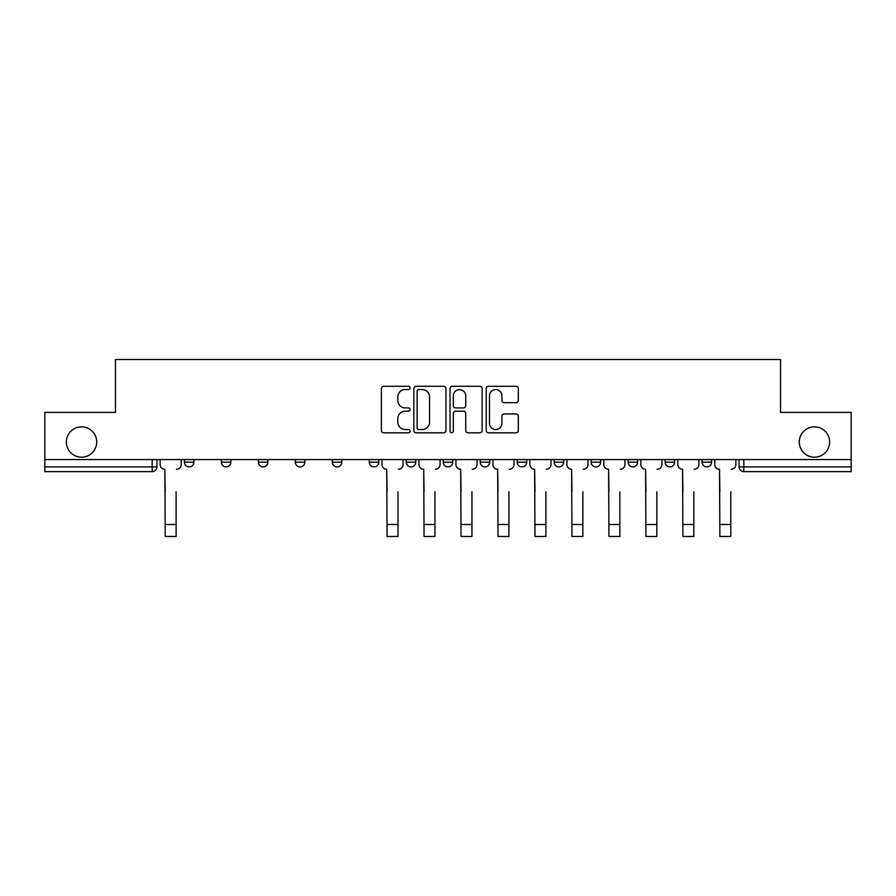 <?xml version="1.0" encoding="UTF-8"?>
<svg xmlns="http://www.w3.org/2000/svg" width="896" height="896" viewBox="0 0 896 896"><rect width="100%" height="100%" fill="white"/><g stroke="black" fill="none" stroke-linecap="round" stroke-linejoin="round"><path stroke-width="1.34" d="M410.077 387.901A1.624 1.624 0 0 0 408.442 386.277L383.723 386.277A2.33 2.33 0 0 0 381.394 388.595L381.394 430.483A2.33 2.33 0 0 0 383.723 432.813L408.442 432.813A1.624 1.624 0 0 0 410.077 431.178A1.624 1.624 0 0 0 408.442 429.554L405.25 429.554A7.448 7.448 0 0 1 397.802 422.106L397.802 418.611A7.448 7.448 0 0 1 405.25 411.174L408.442 411.174A1.624 1.624 0 0 0 410.077 409.539A1.624 1.624 0 0 0 408.442 407.915L405.25 407.915A7.448 7.448 0 0 1 397.802 400.467L397.802 396.973A7.448 7.448 0 0 1 405.25 389.536L408.442 389.536A1.624 1.624 0 0 0 410.077 387.901M799.288 442.019A15.165 15.165 0 0 0 814.464 457.184A15.165 15.165 0 0 0 829.629 442.019A15.165 15.165 0 0 0 814.464 426.843A15.165 15.165 0 0 0 799.288 442.019M66.371 442.019A15.165 15.165 0 0 0 81.536 457.184A15.165 15.165 0 0 0 96.712 442.019A15.165 15.165 0 0 0 81.536 426.843A15.165 15.165 0 0 0 66.371 442.019M591.17 459.558L591.17 462.168L600.656 462.168A4.738 4.738 0 0 1 595.907 466.906A4.738 4.738 0 0 1 591.17 462.168L591.17 459.558M480.234 459.558L480.234 462.168L489.72 462.168A4.738 4.738 0 0 1 484.982 466.906A4.738 4.738 0 0 1 480.234 462.168L480.234 459.558M406.28 459.558L406.28 462.168L415.766 462.168A4.738 4.738 0 0 1 411.018 466.906A4.738 4.738 0 0 1 406.28 462.168L406.28 459.558M369.309 459.558L369.309 462.168L378.784 462.168A4.738 4.738 0 0 1 374.046 466.906A4.738 4.738 0 0 1 369.309 462.168L369.309 459.558M295.344 462.168L295.344 459.558L295.344 462.168A4.738 4.738 0 0 0 300.093 466.906A4.738 4.738 0 0 1 295.344 462.168L304.83 462.168A4.738 4.738 0 0 1 300.093 466.906M221.39 462.168L221.39 459.558L221.39 462.168A4.738 4.738 0 0 0 226.128 466.906A4.738 4.738 0 0 1 221.39 462.168L230.877 462.168A4.738 4.738 0 0 1 226.128 466.906A4.738 4.738 0 0 0 230.877 462.168L230.877 459.558L230.877 462.168M515.995 402.674A2.33 2.33 0 0 0 518.325 400.355L518.325 388.595A2.33 2.33 0 0 0 515.995 386.277L488.544 386.277A2.33 2.33 0 0 0 486.214 388.595L486.214 430.483A2.33 2.33 0 0 0 488.544 432.813L515.995 432.813A2.33 2.33 0 0 0 518.325 430.483L518.325 416.293A2.33 2.33 0 0 0 515.995 413.963L504.246 413.963A2.33 2.33 0 0 0 501.917 416.293L501.917 423.326A6.227 6.227 0 0 1 495.701 429.554A6.227 6.227 0 0 1 489.474 423.326L489.474 395.752A6.227 6.227 0 0 1 495.701 389.536A6.227 6.227 0 0 1 501.917 395.752L501.917 400.355A2.33 2.33 0 0 0 504.246 402.674L515.995 402.674M44.8 459.558L44.8 412.384L115.438 412.384L115.438 359.531L780.562 359.531L780.562 412.384L851.2 412.384L851.2 459.558L44.8 459.558L44.8 466.906L156.923 466.906L156.923 459.558L156.923 466.906A4.738 4.738 0 0 1 152.174 471.643L44.8 471.643L44.8 466.906M445.962 388.595A2.33 2.33 0 0 0 443.632 386.277L416.181 386.277A2.33 2.33 0 0 0 413.851 388.595L413.851 430.483A2.33 2.33 0 0 0 416.181 432.813L443.632 432.813A2.33 2.33 0 0 0 445.962 430.483L445.962 388.595M452.368 386.277L479.819 386.277A2.33 2.33 0 0 1 482.149 388.595L482.149 430.483A2.33 2.33 0 0 1 479.819 432.813L468.07 432.813A2.33 2.33 0 0 1 465.741 430.483L465.741 413.493A2.33 2.33 0 0 0 463.411 411.174L455.616 411.174A2.33 2.33 0 0 0 453.298 413.493L453.298 431.178A1.624 1.624 0 0 1 451.662 432.813A1.624 1.624 0 0 1 450.038 431.178L450.038 388.595A2.33 2.33 0 0 1 452.368 386.277M739.077 459.558L739.077 466.906L851.2 466.906L851.2 471.643L743.826 471.643A4.738 4.738 0 0 1 739.077 466.906M851.2 459.558L851.2 466.906M711.581 459.558L711.581 462.168A4.738 4.738 0 0 1 706.843 466.906A4.738 4.738 0 0 1 702.106 462.168L711.581 462.168A4.738 4.738 0 0 1 706.843 466.906M702.106 459.558L702.106 462.168M674.61 459.558L674.61 462.168A4.738 4.738 0 0 1 669.872 466.906A4.738 4.738 0 0 1 665.123 462.168L674.61 462.168M665.123 459.558L665.123 462.168M637.627 459.558L637.627 462.168A4.738 4.738 0 0 1 632.89 466.906A4.738 4.738 0 0 1 628.152 462.168A4.738 4.738 0 0 0 632.89 466.906M628.152 459.558L628.152 462.168L637.627 462.168M600.656 459.558L600.656 462.168A4.738 4.738 0 0 1 595.907 466.906M563.674 459.558L563.674 462.168A4.738 4.738 0 0 1 558.936 466.906A4.738 4.738 0 0 1 554.187 462.168L563.674 462.168M554.187 459.558L554.187 462.168M526.691 459.558L526.691 462.168A4.738 4.738 0 0 1 521.954 466.906A4.738 4.738 0 0 1 517.216 462.168L526.691 462.168L526.691 459.558M517.216 459.558L517.216 462.168M489.72 459.558L489.72 462.168M452.738 459.558L452.738 462.168A4.738 4.738 0 0 1 448 466.906A4.738 4.738 0 0 1 443.262 462.168L452.738 462.168L452.738 459.558M443.262 459.558L443.262 462.168M415.766 462.168L415.766 459.558L415.766 462.168A4.738 4.738 0 0 1 411.018 466.906M378.784 462.168L378.784 459.558L378.784 462.168A4.738 4.738 0 0 1 374.046 466.906M341.813 459.558L341.813 462.168A4.738 4.738 0 0 1 337.064 466.906A4.738 4.738 0 0 1 332.326 462.168A4.738 4.738 0 0 0 337.064 466.906A4.738 4.738 0 0 0 341.813 462.168L341.813 459.558M332.326 459.558L332.326 462.168L341.813 462.168M304.83 459.558L304.83 462.168M267.848 459.558L267.848 462.168A4.738 4.738 0 0 1 263.11 466.906A4.738 4.738 0 0 1 258.373 462.168L267.848 462.168M258.373 459.558L258.373 462.168M193.894 459.558L193.894 462.168A4.738 4.738 0 0 1 189.157 466.906A4.738 4.738 0 0 1 184.419 462.168A4.738 4.738 0 0 0 189.157 466.906A4.738 4.738 0 0 0 193.894 462.168L193.894 459.558M184.419 459.558L184.419 462.168L193.894 462.168M418.746 389.536A1.624 1.624 0 0 0 417.11 391.16L417.11 427.918A1.624 1.624 0 0 0 418.746 429.554L422.117 429.554A7.448 7.448 0 0 0 429.565 422.106L429.565 396.973A7.448 7.448 0 0 0 422.117 389.536L418.746 389.536M465.741 395.875A6.227 6.227 0 0 0 459.514 389.648A6.227 6.227 0 0 0 453.298 395.875L453.298 405.586A2.33 2.33 0 0 0 455.616 407.915L463.411 407.915A2.33 2.33 0 0 0 465.741 405.586L465.741 395.875M160.115 464.531L160.115 459.558L160.115 464.531A4.738 4.738 0 0 0 164.864 469.269L165.211 491.792M164.864 469.269L165.211 536.469L176.12 536.469L176.12 491.792M181.216 464.531L181.216 459.558L181.216 464.531A4.738 4.738 0 0 1 176.478 469.269M176.12 536.469L165.211 536.469M381.987 464.531L381.987 459.558L381.987 464.531A4.738 4.738 0 0 0 386.725 469.269L387.083 491.792M386.725 469.269L387.083 536.469L397.981 536.469L397.981 491.792M403.077 464.531L403.077 459.558L403.077 464.531A4.738 4.738 0 0 1 398.339 469.269M397.981 536.469L387.083 536.469M418.958 464.531L418.958 459.558L418.958 464.531A4.738 4.738 0 0 0 423.707 469.269L424.054 491.792M423.707 469.269L424.054 536.469L434.963 536.469L434.963 491.792M440.059 464.531L440.059 459.558L440.059 464.531A4.738 4.738 0 0 1 435.322 469.269M455.941 464.531L455.941 459.558L455.941 464.531A4.738 4.738 0 0 0 460.678 469.269L461.037 491.792M460.678 469.269L461.037 536.469L471.946 536.469L471.946 491.792M477.042 464.531L477.042 459.558L477.042 464.531A4.738 4.738 0 0 1 472.293 469.269M492.923 464.531L492.923 459.558L492.923 464.531A4.738 4.738 0 0 0 497.661 469.269L498.019 491.792M497.661 469.269L498.019 536.469L508.917 536.469L508.917 491.792M514.013 464.531L514.013 459.558L514.013 464.531A4.738 4.738 0 0 1 509.275 469.269M529.894 464.531L529.894 459.558L529.894 464.531A4.738 4.738 0 0 0 534.632 469.269L534.99 491.792M534.632 469.269L534.99 536.469L545.899 536.469L545.899 491.792M550.995 464.531L550.995 459.558L550.995 464.531A4.738 4.738 0 0 1 546.246 469.269M566.877 464.531L566.877 459.558L566.877 464.531A4.738 4.738 0 0 0 571.614 469.269L571.973 491.792M571.614 469.269L571.973 536.469L582.87 536.469L582.87 491.792M587.966 464.531L587.966 459.558L587.966 464.531A4.738 4.738 0 0 1 583.229 469.269M603.848 464.531L603.848 459.558L603.848 464.531A4.738 4.738 0 0 0 608.597 469.269L608.944 491.792M608.597 469.269L608.944 536.469L619.853 536.469L619.853 491.792M624.949 464.531L624.949 459.558L624.949 464.531A4.738 4.738 0 0 1 620.211 469.269M640.83 464.531L640.83 459.558L640.83 464.531A4.738 4.738 0 0 0 645.568 469.269L645.926 491.792M645.568 469.269L645.926 536.469L656.835 536.469L656.835 491.792M661.931 464.531L661.931 459.558L661.931 464.531A4.738 4.738 0 0 1 657.182 469.269M677.813 464.531L677.813 459.558L677.813 464.531A4.738 4.738 0 0 0 682.55 469.269L682.909 491.792M682.55 469.269L682.909 536.469L693.806 536.469L693.806 491.792M698.902 464.531L698.902 459.558L698.902 464.531A4.738 4.738 0 0 1 694.165 469.269M434.963 536.469L424.054 536.469M545.899 536.469L534.99 536.469M582.87 536.469L571.973 536.469M714.784 464.531L714.784 459.558L714.784 464.531A4.738 4.738 0 0 0 719.522 469.269L719.88 491.792M719.522 469.269L719.88 536.469L730.789 536.469L730.789 491.792M735.885 464.531L735.885 459.558L735.885 464.531A4.738 4.738 0 0 1 731.136 469.269M152.174 459.558L152.174 471.643M743.826 459.558L743.826 471.643M176.12 524.507L165.211 524.507M397.981 524.507L387.083 524.507M434.963 524.507L424.054 524.507M471.946 524.507L461.037 524.507M508.917 524.507L498.019 524.507M545.899 524.507L534.99 524.507M582.87 524.507L571.973 524.507M619.853 524.507L608.944 524.507M656.835 524.507L645.926 524.507M693.806 524.507L682.909 524.507M730.789 524.507L719.88 524.507"/></g></svg>
